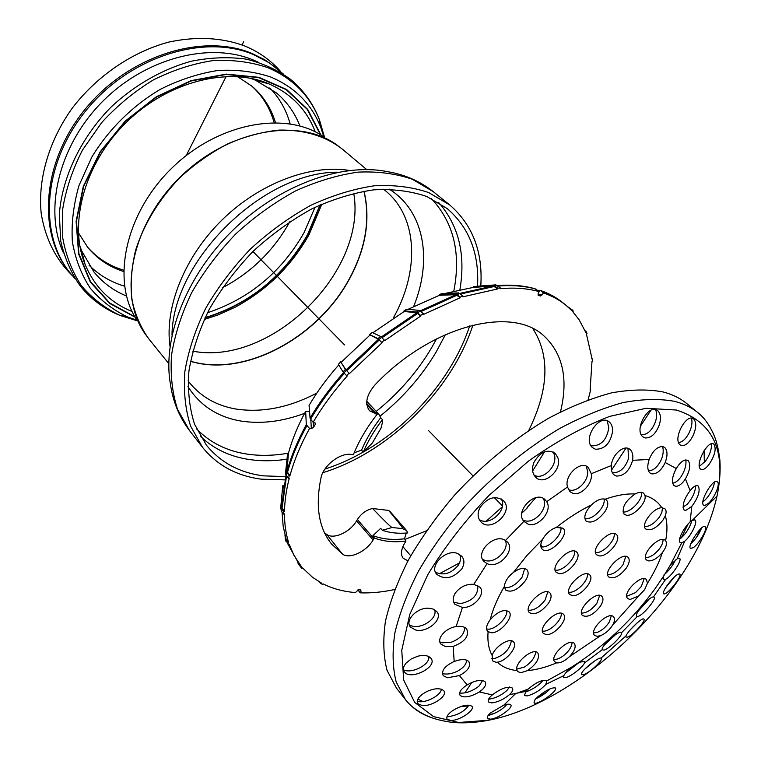 <?xml version="1.0" encoding="UTF-8"?>
<svg xmlns="http://www.w3.org/2000/svg" width="761" height="761" viewBox="0 0 761 761"><rect width="100%" height="100%" fill="white"/><g stroke="black" fill="none" stroke-linecap="round" stroke-linejoin="round"><path stroke-width="1.14" d="M353.741 193.256C367.392 271.725 270.916 366.336 192.733 351.154M137.028 320.286C111.173 282.179 124.538 214.241 171.491 168.457C218.179 122.407 286.364 110.374 323.958 136.97M285.651 476.624L263.239 475.844C239.449 472.695 220.471 462.422 206.298 445.014L194.597 424.334C189.432 408.315 187.539 390.564 188.928 371.073C192.305 350.916 199.059 330.398 209.17 309.518C221.109 288.895 235.691 269.556 252.918 251.491C271.316 234.616 290.94 220.414 311.791 208.885C332.861 199.173 353.504 192.828 373.727 189.841C393.237 188.842 410.95 191.068 426.864 196.547L447.316 208.657C469.223 227.729 479.297 253.584 477.528 286.231M469.689 325.908C453.28 375.715 412.158 424.162 363.777 451.758M354.15 452.814L361.532 450.16L363.292 452.053C350.707 459.206 337.913 464.885 324.909 469.099M284.899 479.887L261.356 479.164C236.757 475.977 217.151 465.361 202.531 447.316L190.602 426.112C185.342 409.703 183.43 391.506 184.866 371.539C188.338 350.888 195.263 329.865 205.632 308.471C217.874 287.335 232.818 267.511 250.474 248.999C269.327 231.705 289.446 217.151 310.811 205.327C332.395 195.368 353.551 188.861 374.269 185.789C394.265 184.742 412.414 187.006 428.719 192.59L449.694 204.928C472.61 224.828 482.978 251.843 480.79 285.984M472.923 325.08C451.739 390.431 388.576 452.538 322.826 472.695M320 204.937L307.577 234.55C283.634 276.224 249.465 303.924 205.07 317.651M134.868 316.776L109.698 302.992L90.464 281.58L78.935 253.67L76.461 221.09L83.691 186.255L100.385 152.038L125.346 121.408L156.462 97.047L190.992 81.018L225.96 74.473L258.493 77.574L286.165 89.646L307.197 109.299L320.495 134.735M250.588 78.307L255.439 80.181L276.452 92.918C287.049 101.917 294.859 112.923 299.891 125.926M289.817 221.66C273.903 250.407 251.425 272.457 222.374 287.801M126.459 296C113.56 290.721 102.706 282.692 93.917 271.924L81.589 250.673L79.819 245.784M275.453 122.54C271.116 108.138 263.344 96.076 252.129 86.345L237.565 76.633M78.393 232.733L87.819 247.477C97.332 258.883 109.242 266.892 123.558 271.506M87.077 246.554C96.847 257.893 109.013 265.76 123.567 270.155M274.103 122.531C269.993 107.891 262.364 95.572 251.216 85.584M63.458 252.947C43.805 210.207 58.378 146.454 101.679 102.383C144.847 58.188 209.056 41.655 253.013 59.881L258.074 62.088M75.101 278.716L69.698 272.409C38.002 232.923 43.12 161.893 87.22 109.051C131.044 56.019 204.338 33.769 253.213 54.45L269.384 62.878L283.606 74.236M69.698 272.409L68.737 271.182C37.042 231.705 42.131 160.723 86.174 107.948C129.941 54.982 203.158 32.78 252.015 53.47L264.771 59.786L277.404 68.709M72.2 275.472C55.715 259.368 45.384 238.745 41.218 213.603C37.717 179.777 48.58 141.413 72.057 108.414C96.685 76.09 132.024 51.986 168.571 42.14C196.386 36.176 221.812 37.47 244.842 46.021C258.997 51.938 270.849 60.347 280.419 71.268M133.261 319.04L122.911 316.005M137.37 320.857L120.076 315.463C105.646 309.651 93.232 300.833 82.816 289.028L79.905 285.48C70.859 272.448 64.457 257.589 60.718 240.895L59.329 214.269C62.136 177.17 80.904 137.646 111.182 106.959C134.783 84.918 162.702 69.07 191.353 61.213C210.397 57.436 228.633 56.742 246.079 59.12C262.688 63.182 277.423 69.869 290.283 79.173L293.765 82.15C305.37 92.794 313.941 105.379 319.477 119.915L324.528 137.313M319.962 122.768L322.788 133.175M535.792 497.665L527.097 507.549M527.363 507.825L521.808 513.171M360.752 589.937L361.018 591.278L360.733 589.937L358.402 589.794L355.482 592.572C343.506 591.62 332.671 588.71 322.987 583.83L322.464 584.4L320.781 583.516L321.304 582.945L312.533 577.295L302.45 567.82L301.832 568.334L300.614 566.878L301.242 566.365L294.041 555.501L289.17 544.191L288.476 544.61L287.839 542.641L288.533 542.222C285.87 533.623 284.519 524.167 284.471 513.865L283.739 514.151L281.285 511.088L280.771 507.425M319.553 581.965L320.781 583.516M297.646 561.78L298.226 563.825L300.614 566.878M285.946 475.416L281.608 507.102L284.49 511.459C284.681 501.023 286.26 489.989 289.218 478.374L288.505 478.507L285.432 473.989L287.61 453.347L286.136 471.297L289.218 475.806L289.941 475.673C294.165 460.262 300.709 444.538 309.565 428.491L306.303 424.714L305.675 411.368L309.565 411.711M281.285 511.088L280.771 507.073L282.74 485.775L283.596 485.442L283.358 488.039M281.294 508.681L283.758 511.753L284.49 511.459M283.739 514.151L283.758 511.753M287.61 453.347L288.448 453.204L286.973 471.459L289.941 475.673M288.505 478.507L289.218 475.806M315.13 422.926L315.254 424.372L315.358 423.202L313.123 422.279C322.597 406.269 333.927 390.888 347.111 376.143L343.059 371.929L338.388 364.348L340.662 361.836L345.389 369.361L349.451 373.575L382.089 342.754L378.436 339.301L369.551 334.564L372.167 332.452L380.614 336.467L384.771 340.586L420.7 316.034L416.828 312.781L404.196 311.487L372.852 332.776M346.655 375.801L348.985 373.223M340.662 361.836L346.017 369.913L349.451 373.575M382.089 342.754L377.932 338.626L369.551 334.564M381.784 342.25L384.476 340.081M420.7 316.034L420.586 315.406L423.43 313.798L423.544 314.426L460.129 297.779L456.048 294.678L439.382 295.297L439.449 294.478L442.198 293.556L458.626 292.899L462.992 296.115L462.916 296.819L497.589 288.952L493.347 285.955L473.019 287.458L473.294 286.612L475.825 286.355L495.83 284.861L500.386 287.962L500.148 288.695C514.569 287.392 527.592 288.381 539.197 291.634L534.679 288.666C523.578 285.556 511.202 284.519 497.542 285.565M460.129 297.779L460.205 297.075L455.849 293.851L439.449 294.478M460.205 297.075L462.992 296.115M497.589 288.952L497.837 288.229L493.28 285.118L473.294 286.612M497.837 288.229L500.386 287.962M394.683 589.499C382.688 592.115 371.187 593.228 360.172 592.848L357.908 589.899M459.568 562.874L439.382 573.746M284.937 535.221L286.117 539.149L288.533 542.222M288.448 453.204C292.186 439.497 297.922 425.551 305.675 411.368M343.591 372.595C330.597 387.149 319.42 402.331 310.06 418.141L309.071 405.404C317.366 391.344 327.259 377.856 338.759 364.947M341.204 362.246L369.903 335.154M310.06 418.141L310.593 419.159C320 403.263 331.244 387.996 344.324 373.356M313.123 422.279L310.593 419.159M408.086 309.308L439.382 295.297M539.197 291.634L538.189 293.499L538.284 295.306L540.491 295.991L543.62 293.014C552.086 295.924 559.497 299.977 565.851 305.161L571.482 310.317L572.025 309.717L573.318 311.087L572.776 311.677L579.169 319.848L585.704 332.224L586.293 331.739L587.007 333.537L586.417 334.022L592.581 361.095L591.982 361.456L590.117 390.022L590.698 389.784L588.101 399.82M315.254 424.372L313.494 427.444L313.19 422.298M310.811 419.425L311.316 428.624L313.494 427.444M311.316 428.624L309.565 428.491M361.018 591.278L360.172 592.848M407.972 560.819L403.244 558.336C400.476 554.655 400.98 549.556 404.757 543.05L405.927 541.119C394.141 542.536 383.601 541.509 374.317 538.017L373.109 539.987C366.45 551.554 349.527 559.478 342.536 554.132L331.492 543.934C318.688 527.925 315.197 505.865 321.018 477.737C323.33 465.447 340.624 452.291 351.458 454.488L353.351 454.764C358.878 440.99 366.821 427.463 377.199 414.203L369.494 410.769C364.452 403.606 366.431 394.816 375.43 384.4C431.601 325.461 511.62 305.465 543.773 335.753C562.893 353.551 568.457 378.921 560.486 411.863M544.476 451.863L532.633 471.002M502.26 506.826L486.346 521.076M285.023 535.544L285.413 539.568L287.839 542.641M288.476 544.61L285.346 539.473M420.586 315.406L416.476 312.01L404.062 310.754L406.84 309.185L419.311 310.402L423.43 313.798M404.062 310.754L404.196 311.487M445.033 293.442L473.019 287.458M532.824 328.59C550.184 355.644 548.833 389.584 528.781 430.422M426.436 530.788L404.909 539.444M390.212 511.677L388.624 510.422L372.586 508.51C366.402 509.851 361.332 513.513 357.375 519.516L356.586 520.838C350.155 532.158 333.603 539.758 326.678 534.403L324.547 532.843M572.025 309.717L567.658 306.683M586.293 331.739L585.076 330.731M590.698 389.784L590.222 389.375M543.62 293.014L540.71 290.569C549.128 293.499 556.5 297.541 562.845 302.707L565.851 305.161M537.418 290.207L540.71 290.569M592.448 358.983L591.773 358.421M405.927 541.119L404.51 538.798C392.733 540.205 382.203 539.149 372.928 535.639L374.317 538.017M377.199 414.203L375.82 412.405L378.94 414.307L366.745 401.209M372.586 508.51C384.543 520.971 391.04 527.297 392.058 527.497L382.345 530.274L380.662 528.343L372.928 535.639M382.345 530.274C389.908 532.919 398.384 533.803 407.753 532.928L406.555 530.512L402.588 528.619L392.058 527.497M404.51 538.798L406.269 533.052M361.532 450.16C366.203 439.145 372.586 428.319 380.681 417.684L378.94 414.307M382.45 419.596C374.355 430.222 367.972 441.047 363.292 452.053L372.234 443.168L380.985 428.224L382.669 421.565L382.45 419.596L380.681 417.684M402.588 528.619C403.416 528.619 398.764 522.55 388.624 510.422M488.552 699.235L488.581 699.235C495.164 698.379 501.347 695.392 507.111 690.265L509.442 687.012M491.673 702.917L488.552 701.965C487.478 700.348 488.743 697.989 492.338 694.907C501.033 688.334 507.701 686.032 512.324 688.011C513.447 689.618 512.486 691.835 509.451 694.65C503.63 699.454 497.694 702.213 491.673 702.917M565.708 677.594L563.692 677.404L563.863 675.597C565.062 673.342 567.658 670.508 571.663 667.093L579.102 662.27L584.448 661.461L584.496 662.907C583.307 666.693 570.978 676.653 565.708 677.594M565.718 672.933L579.616 662.041M583.411 674.684L581.632 674.617L581.566 673.58C582.46 669.395 599.963 655.839 601.18 658.332C603.616 659.701 589.204 673.361 583.411 674.684M584.943 668.976L594.512 661.014M537.865 696.715C546.151 690.189 551.982 687.259 555.387 687.954C558.65 690.436 536.41 706.322 534.032 702.755L534.85 699.892L537.865 696.715M535.763 698.779C541.299 696.344 546.122 693.005 550.232 688.762M526.973 695.954L524.443 695.449L525.927 691.378L528.182 689.086C536.429 682.122 542.631 679.335 546.798 680.724L545.865 684.367C540.434 690.217 534.136 694.08 526.973 695.954M525.347 692.082C532.833 689.437 538.759 685.509 543.116 680.277M490.522 719.145L487.63 718.46C486.831 717.309 487.715 715.492 490.284 713.028L503.82 705.162C507.463 703.982 509.765 703.868 510.736 704.81C513.732 707.388 498.265 718.688 490.522 719.145M488.143 715.445L488.809 715.33C496.448 713.114 502.498 709.452 506.94 704.344M482.388 689.552L479.297 691.949C470.64 696.981 464.267 698.151 460.148 695.468C458.56 692.481 460.9 688.962 467.168 684.91C475.387 680.286 481.352 679.231 485.042 681.732C486.46 683.759 485.575 686.365 482.388 689.552M454.184 661.48C461.052 658.95 465.932 658.969 468.824 661.547C471.097 666.255 467.958 670.926 459.387 675.568L447.497 677.756L443.235 675.711C441.057 670.736 444.7 665.999 454.184 661.48L453.128 646.422L445.613 646.66L441 644.158C436.053 638.945 445.585 627.93 456.115 626.588C460.966 625.865 464.476 626.626 466.645 628.862C469.461 636.063 464.952 641.913 453.128 646.422M473.789 584.315L479.82 587.15C486.355 593.409 473.913 608.486 462.45 607.449L454.945 604.329C452.443 601.142 452.624 597.299 455.506 592.809C460.453 586.655 466.55 583.82 473.789 584.315L487.04 563.654L484.044 561.523C474.493 552.629 494.669 532.757 505.437 540.5L507.254 541.937C515.654 549.461 500.044 568.02 488.524 564.186L487.04 563.654M528.362 524.31L523.853 521.371C514.322 511.126 535.953 489.437 545.276 499.929L546.674 501.699C552.933 510.517 538.56 527.611 528.362 524.31M573.214 493.48L570.018 491.72L567.487 487.011C563.901 475.349 581.043 459.644 588.367 467.615L591.268 473.732C593.019 483.425 581.071 495.868 573.214 493.48M616.391 476.063L613.813 474.731C611.806 472.743 610.978 469.68 611.359 465.532C612.006 454.555 624.448 443.872 630.118 449.551C632.524 451.872 633.352 455.459 632.619 460.319C629.509 470.793 624.106 476.034 616.391 476.063M651.93 473.903L649.818 472.895C647.354 470.174 647.145 465.694 649.19 459.435C652.757 450.778 657.295 446.479 662.783 446.536L664.753 447.506C667.587 450.664 667.739 455.668 665.19 462.507C661.528 470.241 657.104 474.036 651.93 473.903M675.673 486.269L673.885 485.489C671.383 481.998 672.182 476.357 676.301 468.548C680.715 461.413 684.672 458.759 688.163 460.605C690.902 464.524 689.98 470.621 685.404 478.897C682.16 483.872 678.917 486.336 675.673 486.269M685.604 510.507L684.034 509.927C681.932 505.561 683.968 499.111 690.132 490.588C693.632 486.298 696.372 484.786 698.322 486.051C700.434 490.826 698.265 497.618 691.806 506.417L685.604 510.507M681.618 542.916L680.191 542.545C677.043 540.377 684.177 527.126 690.103 521.998L692.329 520.286L695.069 520.01C698.027 522.046 690.655 536.467 684.719 541.204L681.618 542.916M665.047 579.492L663.697 579.321L663.525 576.267L670.403 564.957L677.204 558.783L679.63 558.365C682.531 560.115 671.069 576.952 665.732 579.197L665.047 579.492M647.44 583.287L644.624 589.699L638.774 595.882L630.041 599.506L627.72 598.565C621.623 593.475 641.295 573.642 646.498 579.635L647.44 583.287C654.051 572.786 659.064 562.522 662.46 552.496C657.723 558.07 653.147 560.876 648.714 560.924L646.546 560.001C640.134 554.883 659.844 534.393 665.361 540.443L665.628 540.729C667.311 543.411 666.255 547.34 662.46 552.496M661.804 507.758L664.876 508.7C666.332 510.146 666.484 512.476 665.333 515.701L663.05 519.972C656.429 528.22 650.665 531.226 645.756 528.971C640.239 524.862 653.318 507.511 661.804 507.758C658.056 501.822 652.453 497.751 644.986 495.535C646.983 502.479 633.504 516.709 626.379 515.197L624.106 514.179C621.385 507.901 625.057 501.166 635.131 493.965C638.974 491.987 641.856 491.777 643.777 493.337L644.986 495.535M591.297 505.028C596.567 500.11 601.171 498.17 605.1 499.216L606.441 500.044C608.657 502.612 608.125 506.541 604.824 511.83C597.785 520.667 591.535 523.758 586.075 521.104C583.392 517.204 585.142 511.849 591.297 505.028C579.587 510.736 567.925 518.203 556.301 527.43L563.083 528.201C570.55 534.66 548.472 556.548 542.06 549.052C540.196 546.893 540.396 543.62 542.65 539.235L543.573 537.675C547.083 532.576 551.316 529.161 556.301 527.43M504.372 586.436C504.847 581.528 507.91 576.828 513.551 572.31C519.506 568.172 523.968 567.326 526.945 569.742C528.924 572.215 528.419 575.849 525.451 580.643C517.975 589.899 511.335 593.028 505.532 590.013L504.372 586.436C497.542 598.156 492.805 609.257 490.16 619.749C497.675 611.502 503.944 608.848 508.995 611.768C514.436 616.771 500.034 633.618 491.064 632.772L487.611 631.345C485.67 628.643 486.526 624.771 490.16 619.749M496.048 662.289L492.633 660.928L492.158 655.506C494.517 646.641 509.946 636.957 513.58 641.989C518.327 646.422 506.189 661.442 497.285 662.203L496.048 662.289M520.8 672.753L517.632 671.544L517.052 670.584C513.494 663.506 533.318 646.802 537.884 653.005C539.93 658.37 536.448 664.239 527.43 670.631L520.8 672.753M557.651 662.945L554.779 661.842C548.89 656.391 569.38 637.138 574.336 643.464C576.296 646.622 574.641 651.055 569.361 656.733C565.176 660.681 561.266 662.755 557.651 662.945M612.634 625.095C609.466 630.06 605.452 633.58 600.6 635.654L597.119 636.329L594.541 635.321C588.624 630.127 608.572 610.731 613.585 616.81C615.059 618.56 614.745 621.318 612.634 625.095L638.774 595.882M637.252 616.562L636.805 616.362C633.599 614.384 649.295 596.5 653.452 596.947L654.165 597.119C656.819 598.669 643.169 615.097 638.184 616.381L637.252 616.562L621.509 632.772C623.278 634.779 609.257 648.905 603.977 650.141L602.198 649.742C600.676 646.27 619.473 629.357 621.404 632.61L621.509 632.772M648.372 470.679C653.09 470.821 657.257 467.454 660.871 460.567C663.288 455.059 663.83 450.369 662.517 446.488M672.591 483.102C675.388 482.874 678.184 480.781 680.971 476.814C684.919 470.631 686.527 464.99 685.804 459.891M682.978 507.197L687.421 504.086C692.462 498.151 695.231 492.053 695.716 485.803M679.592 539.159L680.505 538.55C685.918 533.784 689.723 527.782 691.939 520.524M664.001 574.85C668.653 570.969 672.486 566.022 675.502 559.991M638.346 610.95L648.905 599.402M604.719 644.672L615.811 634.398M459.606 693.033C465.066 693.556 470.935 691.701 477.233 687.478L479.259 685.832L482.588 680.448M442.35 673.428L444.348 673.932C448.362 674.389 452.747 673.456 457.504 671.154C463.497 667.844 466.531 664.153 466.588 660.101M439.887 641.961L442.388 642.817L451.263 642.236C460.424 638.688 464.847 633.713 464.524 627.302M453.651 602.17L460.434 603.654C472.648 601.009 478.422 594.978 477.756 585.551M482.617 559.421L485.071 560.457C495.382 564.006 510.117 548.957 505.19 540.348M522.921 519.963L524.814 520.724C534.555 523.939 548.51 508.338 543.582 499.159L543.211 498.426M568.457 489.627L569.589 490.027C577.076 492.31 588.453 481.152 587.663 471.563L586.255 466.236M612.282 472.61L612.729 472.724C619.892 472.895 625.171 468.11 628.586 458.36L627.958 448.324M479.287 519.573C489.599 526.859 508.129 509.566 501.195 498.921M435.539 572.282C443.777 575.811 451.397 573.433 458.388 565.138C460.671 561.276 461.099 557.737 459.654 554.493M590.897 445.565L591.678 445.841C600.943 445.936 606.65 440.02 608.79 428.082L607.307 420.843M641.266 434.674L641.323 434.693C647.44 434.911 652.196 430.45 655.602 421.309C656.981 416.6 656.952 412.681 655.525 409.551M534.003 475.083C543.316 480.904 558.298 465.095 554.179 454.336L553.133 451.929M678.584 442.541C682.246 442.208 685.651 439.173 688.81 433.409C691.749 427.53 692.634 422.45 691.464 418.179M699.33 466.388L705.476 461.147C709.747 455.021 711.754 449.247 711.487 443.844M665.732 587.559L674.598 576.705M702.917 501.765L705.247 499.872C710.298 494.403 713.399 488.476 714.579 482.084M690.836 543.687C695.544 539.359 699.131 534.127 701.604 527.972M629.937 630.146L637.043 622.964M446.983 716.681L447.782 716.729C457.466 715.369 464.533 711.497 468.976 705.114M409.323 624.924L412.319 626.094C422.146 628.947 438.022 618.132 434.598 609.751M403.482 669.794C411.349 674.208 430.593 664.553 428.757 656.534M417.19 701.319L419.083 701.699C427.111 702.736 441.171 694.936 441.342 689.19M422.117 705.533L417.875 703.668C416.096 699.74 419.149 695.659 427.035 691.416C434.826 688.125 440.391 687.887 443.739 690.684C448.372 695.782 431.677 706.817 422.117 705.533M406.174 663.021L411.311 658.893L417.884 656.172C423.887 654.764 428.224 655.44 430.897 658.179C438.326 666.741 410.655 680.762 404.462 672.039C402.674 669.556 403.244 666.55 406.174 663.021M415.535 629.965L410.512 627.112C404.471 620.7 416.819 607.668 428.148 608.191L433.085 609.028L436.633 611.435C443.977 619.14 426.712 633.314 415.535 629.965M450.788 720.477L447.202 719.24C445.956 717.014 447.782 714.132 452.681 710.603C461.442 705.409 467.844 703.963 471.887 706.265C475.482 709.975 459.615 720.772 450.788 720.477M626.76 596.243L635.483 592.648L641.323 586.474L644.158 578.712M645.509 557.718C649.923 557.575 654.441 554.769 659.064 549.318C661.889 545.58 663.192 542.317 662.983 539.539M644.634 526.717C649.751 526.526 654.726 523.226 659.559 516.786L661.823 512.514L662.498 507.777M491.72 658.55L494.155 658.607C504.029 655.364 509.765 649.428 511.344 640.8M516.767 669.147L524.319 667.121C531.368 662.498 535.135 657.418 535.639 651.892M553.913 659.473L554.531 659.511C558.146 659.33 562.046 657.266 566.222 653.338C570.075 649.371 572.015 645.728 572.063 642.427M593.647 632.981L597.404 632.334C602.265 630.27 606.27 626.76 609.418 621.804L611.273 615.839M612.576 431.42C610.417 443.378 604.71 449.313 595.425 449.237L592.534 447.611C581.851 439.23 599.62 412.747 609.447 422.127C611.711 424.248 612.748 427.349 612.576 431.42M659.416 424.524C656.001 433.694 651.235 438.174 645.119 437.965L642.893 436.804C633.542 429.756 648.981 402.731 657.732 410.645C660.643 413.594 661.204 418.217 659.416 424.524M557.889 457.818C562.503 469.908 543.934 486.431 535.592 477.128C532.072 473.266 531.597 468.196 534.165 461.917C540.614 451.596 547.625 448.752 555.216 453.375L557.889 457.818M626.065 637.1C623.554 635.34 642.417 616.324 643.892 619.15C646.336 620.51 632.534 635.777 627.521 637.119L626.065 637.1M693.052 547.768L690.408 548.367C687.012 546.037 702.393 523.007 705.228 526.745C708.139 528.505 698.588 544.553 693.052 547.768M708.824 502.992L704.791 505.57L703.583 505.247C699.14 501.803 713.457 477.385 717.414 481.894C720.477 483.996 714.589 497.618 708.824 502.992M664.41 593.894L663.525 593.761C662.85 592.771 664.011 590.041 667.026 585.599C673.019 577.532 677.252 573.661 679.716 573.975C682.56 575.649 668.567 593.57 664.41 593.894M692.577 436.557C689.19 442.702 685.604 445.746 681.818 445.68L680.087 444.871C672.401 438.954 686.631 412.472 693.756 419.007C696.762 422.755 696.372 428.605 692.577 436.557M709.157 464.258C706.484 467.796 704.087 469.594 701.965 469.661L700.567 469.128C694.65 464.61 708.377 438.888 713.951 444.281C716.491 448.8 714.893 455.459 709.157 464.258M457.875 553.628L461.661 556.139C464.6 559.687 464.648 563.949 461.794 568.905C453.29 578.303 444.995 580.139 436.9 574.412C428.338 566.117 446.288 548.253 457.875 553.628M503.44 500.7C514.655 511.449 490.484 533.432 480.771 521.656C477.537 517.908 477.271 513.228 479.982 507.606C487.401 497.542 495.145 495.164 503.23 500.481L503.44 500.7M486.612 628.976L487.868 629.147C495.392 629.832 508.12 617.304 506.769 610.541M540.909 546.759C548.348 548.966 562.95 534.488 560.8 527.04M584.886 518.85C590.565 519.021 596.034 515.568 601.304 508.5C603.682 504.819 604.615 501.632 604.11 498.959M559.116 573.642L556.272 572.415C549.318 566.336 570.779 545.18 576.771 552.21C582.622 557.09 567.858 574.964 559.116 573.642M555.188 570.113L555.758 570.189C563.092 571.292 576.163 557.965 574.479 551.097M504.457 587.692C510.593 588.129 516.481 584.6 522.122 577.104L524.7 568.524M622.936 511.934C630.07 513.38 643.397 499.264 641.428 492.329M528.353 610.293C534.165 610.484 539.758 607.031 545.142 599.925L547.758 591.887M581.499 613.128C586.817 613.005 591.963 609.666 596.947 603.121L599.658 595.397M607.725 574.688C612.976 574.555 618.065 571.226 622.993 564.71L625.808 556.415M595.521 552.496L595.73 552.524C602.779 553.732 615.773 540.339 614.137 533.547M568.695 592.21L569.171 592.258C576.144 593.18 588.748 580.462 587.416 573.851M542.45 631.088L543.173 631.154C550.079 631.811 562.303 619.73 561.257 613.29M548.415 603.397C541.166 612.31 534.812 615.383 529.361 612.634C522.712 606.517 544.343 585.999 550.013 593.028C551.849 595.349 551.316 598.802 548.415 603.397M600.21 606.46C593.361 614.84 587.444 617.837 582.46 615.459C576.22 609.989 596.653 590.041 601.961 596.415C603.711 598.584 603.131 601.932 600.21 606.46M626.36 567.982C619.597 576.324 613.727 579.321 608.762 576.99C602.265 571.559 622.555 551.031 628.139 557.394C630.022 559.658 629.433 563.188 626.36 567.982M599.135 555.872L596.614 554.779C589.746 549.062 610.522 527.906 616.458 534.583C622.317 539.245 607.563 557.328 599.135 555.872M572.472 595.673L569.723 594.522C563.14 588.757 584.077 568.229 589.708 574.916C595.226 579.521 580.852 596.786 572.472 595.673M546.369 634.626L543.402 633.437C537.095 627.644 558.184 607.697 563.52 614.384C568.714 618.921 554.693 635.435 546.369 634.626M704.087 450.626L704.344 462.574M688.106 524.063L681.314 537.884M468.576 705.913L460.243 706.731M423.03 701.575L417.837 699.159M432.039 717.842C421.118 714.246 412.262 708.168 405.442 699.597L396.424 688.068L387.045 670.289C383.373 656.068 382.84 639.716 385.447 621.233C389.946 601.78 397.67 581.252 408.6 559.649C421.28 537.818 436.557 516.367 454.422 495.306C483.292 464.029 514.626 438.374 548.424 418.341C570.427 406.688 591.487 398.203 611.606 392.857C630.793 389.394 647.925 389.09 662.983 391.925C672.239 394.322 680.115 398.174 686.622 403.482L697.97 412.719C691.511 407.449 683.663 403.653 674.427 401.313C659.397 398.564 642.255 398.992 623.031 402.588C602.855 408.077 581.708 416.724 559.592 428.548C526.241 448.353 493.385 475.273 464.866 506.293C446.821 527.525 431.373 549.109 418.512 571.064C407.411 592.762 399.535 613.366 394.892 632.867C392.162 651.368 392.581 667.711 396.167 681.904L405.442 699.597C409.837 705.495 416.59 710.698 425.703 715.188C429.955 717.081 435.463 719.973 452.586 722.455C463.82 723.378 475.768 722.655 488.448 720.267L458.721 722.484L433.58 716.624L414.707 702.422L403.672 680.039L401.76 650.246L409.751 614.498L427.672 574.907C444.329 547.416 464.809 520.866 489.123 495.287L528.419 461.156C556.11 441.551 583.23 426.617 609.78 416.353L646.089 408.286L676.377 410.036C712.914 421.803 726.46 450.493 717.014 496.105C710.755 523.939 697.371 552.629 676.852 582.165C630.46 649.371 552.077 708.177 488.448 720.267L489.57 719.164M428.386 430.412L472.952 475.853M494.27 497.589L502.412 505.894M540.795 545.038L542.631 546.902M186.245 155.51L226.15 76.442M242.065 44.928L243.71 41.665M252.918 251.491L344.571 344.942M464.914 692.881L471.687 682.588M611.502 470.146L626.046 448.039M640.315 426.369L650.95 410.208M363.92 191.182C370.588 219.853 365.518 249.446 348.69 279.962C318.421 335.325 250.521 374.041 197.394 362.959L190.45 361.294M190.431 361.408L197.508 363.111C250.645 374.184 318.555 335.468 348.823 280.096C365.68 249.513 370.75 219.872 364.034 191.163M316.842 393.085C288.904 407.668 261.851 412.976 235.682 408.99C216.799 405.699 201.532 397.09 189.889 383.173L188.1 380.861M383.525 189.204L385.808 191.04C418.455 218.207 419.292 272.019 393.237 318.155M337.637 145.475L336.077 144.381C297.903 117.318 228.091 129.855 180.072 177.208C131.786 224.295 117.888 293.851 144.209 332.538L145.275 334.127M144.209 332.538L148.652 338.664C140.576 327.297 134.963 314.179 131.834 299.301C130.274 283.644 131.548 267.216 135.677 250.017C144.171 223.563 159.001 199.334 180.195 177.332C194.949 163.881 210.845 152.695 227.881 143.791C245.185 136.409 262.288 131.843 279.201 130.083C304.314 129.674 325.28 135.962 342.108 148.947L336.077 144.381M170.017 346.388C164.395 307.52 184.4 256.876 222.012 219.977C259.644 183.087 310.669 164.072 349.413 170.454M170.407 384.001C162.226 338.284 186.112 276.053 232.457 230.621C278.773 185.18 341.47 162.502 387.007 171.577C404.567 174.44 420.005 181.147 433.313 191.677L412.338 179.263C396.072 173.613 378.008 171.235 358.146 172.129C337.589 175.03 316.633 181.346 295.278 191.059C274.16 202.645 254.307 216.942 235.729 233.969C218.35 252.205 203.663 271.772 191.677 292.662C181.546 313.827 174.821 334.659 171.52 355.159C170.236 374.992 172.262 393.104 177.598 409.475L189.603 430.688C179.33 417.171 172.928 401.608 170.407 384.001M171.986 335.125C172.557 260.49 263.487 171.32 338.112 172.205M304.609 413.328C282.436 421.594 261.251 424.172 241.047 421.061C217.808 417.142 200.114 405.67 187.957 386.617M389.29 189.175C424.676 211.349 432.476 260.205 413.718 306.331M309.537 411.397L308.909 411.653M288.467 453.147C274.312 455.677 260.728 456.02 247.734 454.193C227.13 451.206 210.046 442.74 196.471 428.776M431.278 198.516C453.632 222.374 461.156 253.194 453.841 290.959M436.567 338.835L431.221 348.414C416.866 372.424 398.536 393.418 376.219 411.387M445.394 334.621L436.063 352.172C421.451 376.533 402.807 397.841 380.139 416.096M286.64 459.244C273.979 461.128 261.813 461.261 250.131 459.644C230.421 456.866 213.831 449.076 200.371 436.291M438.707 202.559C458.731 225.475 465.799 254.478 459.929 289.56M315.044 207.268L304.058 232.647C281.522 272.077 249.332 298.769 207.496 312.742M132.091 311.534C110.24 302.659 94.573 286.945 85.08 264.371C80.095 251.834 77.85 238.05 78.345 223.04M227.872 76.395C242.065 76.205 255.125 78.44 267.054 83.111L269.071 83.929C291.444 93.869 306.854 109.841 315.301 131.853M124.528 286.193C110.83 282.084 99.006 275.092 89.056 265.209M262.916 81.589L263.744 82.274L262.916 81.589M269.822 87.924C279.515 98.074 286.279 110.031 290.112 123.796M320.324 204.795L307.825 234.626C283.786 276.452 249.484 304.229 204.918 317.974M135.125 317.213L109.755 303.477L90.331 282.055L78.659 254.079L76.09 221.356L83.301 186.359L100.052 151.962L125.127 121.17L156.405 96.704L191.116 80.628L226.245 74.112L258.911 77.318L286.659 89.532L307.691 109.375L320.933 135.001M137.009 320.257L127.401 316.861C113.028 309.955 100.671 300.424 90.312 288.257C81.398 274.711 75.425 259.244 72.39 241.874C71.23 223.696 73.437 204.909 79.001 185.503L91.834 157.07C108.566 129.465 132.557 105.75 160.39 89.294C179.415 79.743 198.602 73.475 217.941 70.478C236.88 69.432 254.459 71.61 270.669 77.004C294.83 87.182 311.515 103.943 320.723 127.268L323.929 136.951M136.99 320.219L127.401 316.861L120.076 315.463C105.17 308.329 92.319 298.474 81.532 285.889C72.228 271.867 65.96 255.867 62.725 237.87L62.668 209.285C65.884 189.337 72.495 169.57 82.521 150.003L101.679 122.569C117.08 105.76 134.336 91.529 153.456 79.867C173.175 70.041 193.047 63.61 213.09 60.585C232.714 59.596 250.921 61.936 267.701 67.605C292.709 78.288 309.965 95.724 319.477 119.915L320.723 127.268L323.891 136.923M286.136 471.297L285.432 473.989M285.984 475.463L286.697 472.771M345.389 369.361L343.059 371.929M343.915 372.938L346.245 370.369M380.614 336.467L377.932 338.626M378.968 339.473L381.651 337.313M458.626 292.899L455.849 293.851M457.237 294.469L460.025 293.518M495.83 284.861L493.28 285.118M494.831 285.679L497.38 285.423M300.481 565.413L298.084 562.35L287.61 543.516M287.42 472.638C291.606 457.304 298.084 441.656 306.854 425.694M286.117 539.149L283.159 526.174L282.027 512.01M282.027 508.396L286.517 476.101M306.303 424.714C297.58 440.609 291.14 456.191 286.973 471.459M416.828 312.781L381.309 336.99M378.436 339.301L346.017 369.913M382.07 337.722L417.808 313.351M346.712 370.721L379.263 339.986M456.048 294.678L420.234 310.859M498.141 286.069C512.105 284.928 524.748 285.946 536.058 289.123M420.995 311.544L457.171 295.163M460.586 294.012L494.593 286.412M493.347 285.955L459.872 293.385M286.06 541.537L285.413 539.568M419.311 310.402L416.476 312.01M417.694 312.723L420.529 311.116M542.403 294.802L537.922 294.973M373.917 538.645L357.375 519.516M376.619 414.079L366.678 403.406M375.335 413.841L366.773 404.633M410.75 555.777L402.883 546.645M373.109 539.987L356.586 520.838M342.536 554.132L326.678 534.403M492.338 694.907L479.297 691.949M467.168 684.91L459.387 675.568M456.115 626.588L462.45 607.449M505.437 540.5L523.853 521.371M546.674 501.699L567.487 487.011M591.268 473.732L611.359 465.532M632.619 460.319L649.19 459.435M665.19 462.507L676.301 468.548M685.404 478.897L690.132 490.588M691.806 506.417L690.103 521.998M684.719 541.204L677.204 558.783M665.732 579.197L653.452 596.947M665.333 515.701C667.387 522.921 667.483 531.264 665.628 540.729M605.1 499.216C616.277 495.297 626.284 493.547 635.131 493.965M513.551 572.31L527.107 555.254L542.65 539.235M492.158 655.506C488.686 649.181 487.335 641.285 488.096 631.801M517.052 670.584C508.928 669.747 502.346 666.95 497.285 662.203M556.652 662.85C546.227 667.235 536.486 669.832 527.43 670.631M600.6 635.654L569.361 656.733M602.198 649.742L584.496 662.907M563.863 675.597L545.865 684.367M525.927 691.378L509.451 694.65M700.301 529.142L696.619 537.161M670.365 581.223L665.808 587.492M545.922 692.691L537.504 697.047M494.355 713.457L488.6 714.826M625.399 636.424L600.981 658.132M366.669 169.541L342.108 148.947M168.771 363.625L148.652 338.664M449.694 204.928L433.313 191.677M202.531 447.316L189.603 430.688M81.589 250.673L85.08 264.371C68.366 224.086 84.1 163.596 126.307 122.388C168.333 80.989 229.118 66.435 269.071 83.929L255.439 80.181M204.195 319.506L218.597 314.721L235.225 307.178C266.769 290.112 291.368 265.97 309.014 234.74L321.874 204.1M298.084 562.35L287.563 543.449M540.624 290.502L552.438 295.725L562.845 302.707M406.555 530.512L390.174 511.639M681.723 542.897L670.403 564.957M663.525 576.267L654.593 589.366C633.58 618.103 608.41 642.408 579.102 662.27M571.663 667.093L546.902 680.848M528.182 689.086L515.435 693.766L503.82 705.162M692.329 520.286L717.014 496.105C719.659 483.435 720.619 471.449 719.887 460.158C717.69 442.892 714.902 437.413 713.133 433.228C708.9 424.153 703.839 417.313 697.97 412.719M693.785 518.859L695.069 520.01"/></g></svg>

